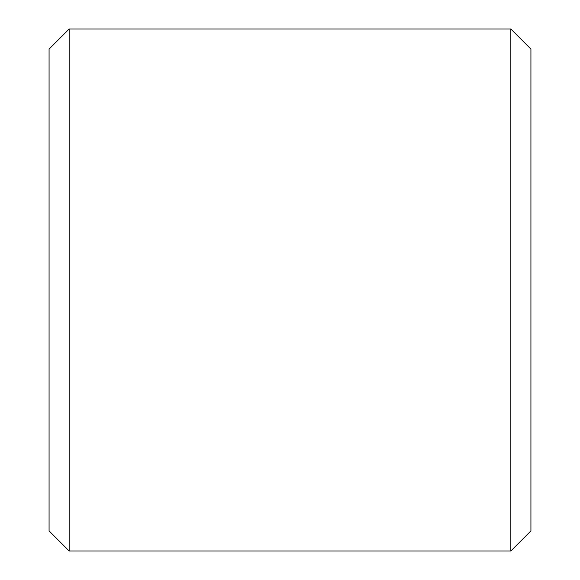 <?xml version="1.0" encoding="UTF-8"?>
<svg xmlns="http://www.w3.org/2000/svg" width="580" height="580" viewBox="0 0 580 580"><rect width="100%" height="100%" fill="white"/><g stroke="black" fill="none" stroke-linecap="round" stroke-linejoin="round"><path stroke-width="0.87" d="M49.075 530.925L49.075 49.075L69.15 29L69.15 551L49.075 530.925M510.849 29L530.925 49.075L530.925 530.925L510.849 551L510.849 29L69.15 29M510.849 551L69.15 551"/></g></svg>
